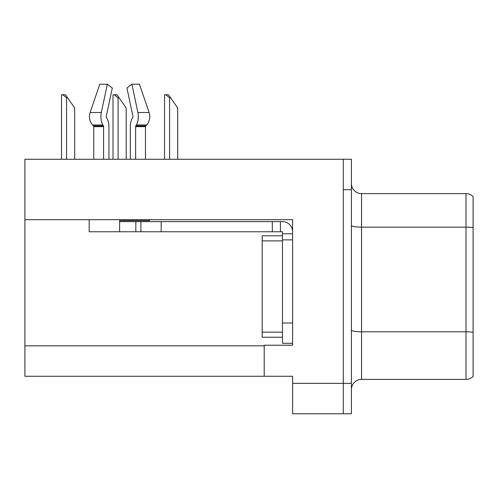 <?xml version="1.0" encoding="UTF-8"?>
<svg xmlns="http://www.w3.org/2000/svg" width="498" height="498" viewBox="0 0 498 498"><rect width="100%" height="100%" fill="white"/><g stroke="black" fill="none" stroke-linecap="round" stroke-linejoin="round"><path stroke-width="0.75" d="M292.606 219.693L292.606 345.232L264.208 345.232L264.208 376.258L292.606 376.258L292.606 413.782L343.303 413.782L343.303 383.36L343.303 413.782L351.414 413.782L351.414 383.36L343.303 383.36L343.303 159.26L24.9 159.26L24.9 219.693L292.606 219.693M24.9 219.693L24.9 376.258L264.208 376.258M473.1 333.206L473.1 371.29M351.414 389.542A10.141 10.141 0 0 1 361.554 379.401L466.004 379.401L466.004 193.635L361.554 193.635A10.141 10.141 0 0 1 351.414 183.494A10.141 10.141 0 0 0 361.554 193.635L361.554 379.401M343.303 159.26L351.414 159.26L351.414 189.682L343.303 189.682L343.303 383.36L292.606 383.36M473.1 196.536A10.141 10.141 0 0 0 466.004 193.635A10.141 10.141 0 0 1 473.1 196.536L473.1 376.507A10.141 10.141 0 0 1 466.004 379.401M351.414 189.682L351.414 383.36M473.1 228.563L473.1 332.303A10.141 1.762 180 0 0 466.004 331.799L361.554 331.799A10.141 1.762 0 0 1 351.414 330.037M473.1 201.746L473.1 227.654A10.141 1.762 180 0 0 466.004 227.15L361.554 227.15A10.141 1.762 0 0 1 351.414 225.389M149.568 219.693L149.568 220.608L119.607 220.608L119.607 221.622L140.903 221.622L140.903 231.763L89.192 231.763L89.192 219.693M135.637 159.26L135.637 126.648A1.015 0.535 90 0 1 135.811 125.894L136.352 124.973A11.155 5.876 -90 0 0 137.884 112.511L131.895 84.218L139.434 84.218L149.095 112.511A11.155 9.481 90 0 1 146.624 124.973L145.752 125.894A1.015 0.859 -90 0 0 145.466 126.648L145.466 159.26M108.925 159.26L108.925 126.648A11.155 5.876 90 0 0 106.977 118.343L106.435 117.422A1.015 0.535 -90 0 1 106.292 116.289L112.28 88.003L107.325 84.218L101.337 112.511A11.155 5.876 90 0 0 102.868 124.973L103.41 125.894A1.015 0.535 -90 0 1 103.584 126.648L103.584 159.26M93.755 159.26L93.755 126.648A1.015 0.859 90 0 0 93.468 125.894L92.591 124.973A11.155 9.481 -90 0 1 90.126 112.511L99.787 84.218L107.325 84.218M132.785 117.422A1.015 0.535 90 0 0 132.922 116.289A1.015 0.535 90 0 1 132.785 117.422L132.244 118.343A11.155 5.876 -90 0 0 130.295 126.648L130.295 159.26M106.292 116.289A1.015 0.535 -90 0 0 106.435 117.422L106.977 118.343M131.895 84.218L126.94 88.003L132.922 116.289M140.903 221.622L282.459 221.622A10.141 10.141 0 0 1 292.6 231.769M140.903 231.763L282.459 231.763L282.459 233.792L292.606 233.792M282.459 343.303L292.606 343.303L282.459 343.303L282.459 233.792M280.43 231.763L280.43 221.622M292.606 239.874L282.459 239.874L282.466 235.815L262.185 235.815L262.185 337.221L282.459 337.221M272.319 231.763L272.319 221.622M170.615 97.807L169.6 97.807L165.766 94.769L168.486 94.769L177.711 107.948L177.711 159.26M164.533 159.26L164.533 94.769L165.766 94.769M119.103 97.807L118.088 97.807L114.254 94.769L116.974 94.769L126.199 107.948L126.199 159.26M113.021 159.26L113.021 94.769L114.254 94.769M67.591 97.807L66.576 97.807L62.742 94.769L65.456 94.769L74.688 107.948L74.688 159.26M61.509 159.26L61.509 94.769L62.742 94.769M24.9 345.842L264.208 345.842M119.607 231.763L119.607 221.622M145.466 126.648L135.637 126.648M103.584 126.648L93.755 126.648M101.337 112.511L90.126 112.511M149.095 112.511L137.884 112.511M102.868 124.973L92.591 124.973M146.624 124.973L136.352 124.973M103.41 125.894L93.468 125.894M145.752 125.894L135.811 125.894M292.606 323.021L282.459 323.021M161.184 231.763L161.184 221.622M135.836 231.763L135.836 221.622M262.185 332.147L282.459 332.147M262.185 240.889L282.459 240.889M169.6 159.26L169.6 97.807M118.088 159.26L118.088 97.807M66.576 159.26L66.576 97.807"/></g></svg>
